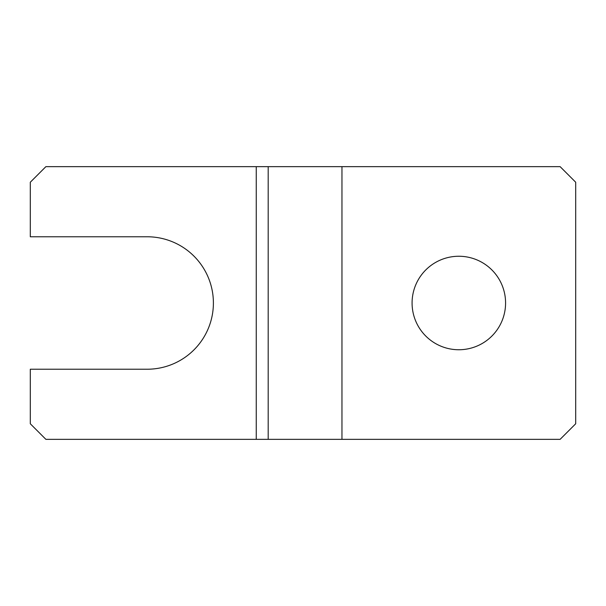 <?xml version="1.0" encoding="UTF-8"?>
<svg xmlns="http://www.w3.org/2000/svg" width="606" height="606" viewBox="0 0 606 606"><rect width="100%" height="100%" fill="white"/><g stroke="black" fill="none" stroke-linecap="round" stroke-linejoin="round"><path stroke-width="0.91" d="M458.825 256.255A46.745 46.745 0 0 0 412.08 303A46.745 46.745 0 0 0 458.825 349.745A46.745 46.745 0 0 0 505.578 303A46.745 46.745 0 0 0 458.825 256.255M30.3 236.772L30.3 182.232L45.882 166.65L268.193 166.65L268.193 439.35L45.882 439.35L30.3 423.768L30.3 369.228L147.175 369.228A66.228 66.228 0 0 0 213.395 303A66.228 66.228 0 0 0 147.175 236.772L30.3 236.772M341.958 166.65L341.958 439.35L560.118 439.35L575.7 423.768L575.7 182.232L560.118 166.65L268.193 166.65M341.958 439.35L268.193 439.35M256.255 439.35L256.255 166.65"/></g></svg>
